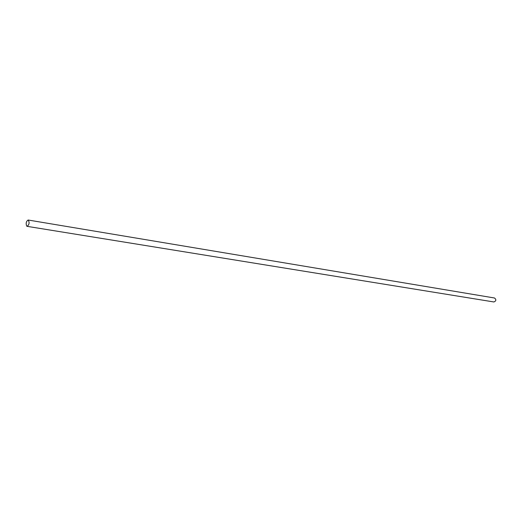 <?xml version="1.0" encoding="UTF-8"?>
<svg xmlns="http://www.w3.org/2000/svg" width="522" height="522" viewBox="0 0 522 522"><rect width="100%" height="100%" fill="white"/><g stroke="black" fill="none" stroke-linecap="round" stroke-linejoin="round"><path stroke-width="0.78" d="M26.681 226.104C25.708 223.266 26.198 221.237 28.162 220.023C29.676 222.437 29.33 224.545 27.118 226.346L26.681 226.104M28.162 220.023L494.549 298.003C496.442 299.667 496.226 300.992 493.897 301.964L27.118 226.346"/></g></svg>
